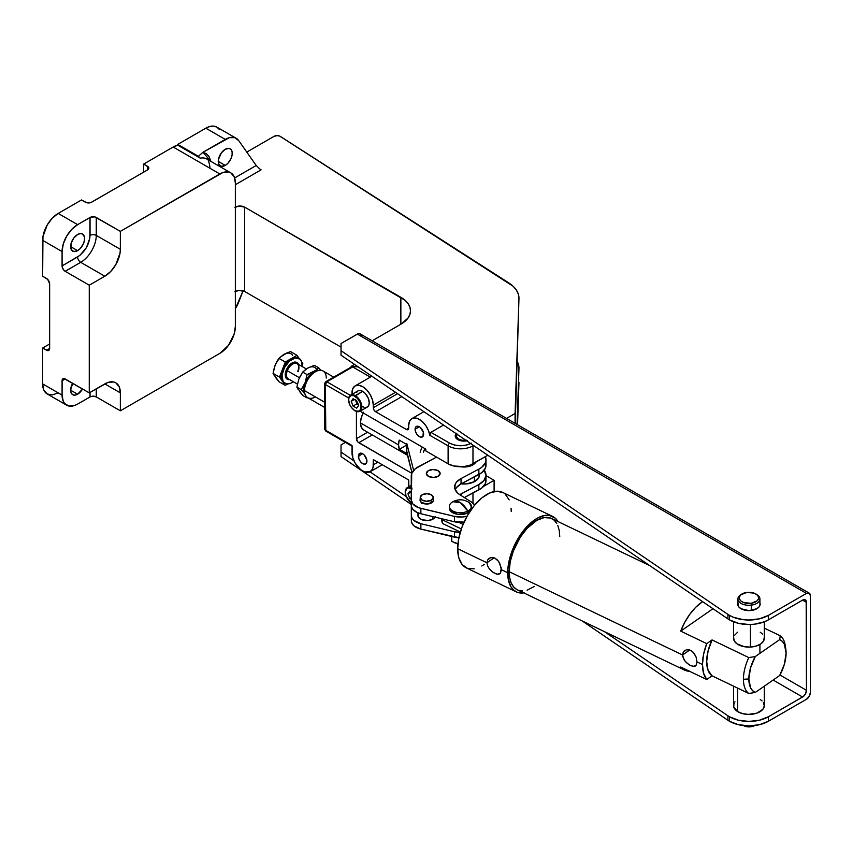 <?xml version="1.0" encoding="UTF-8"?>
<svg xmlns="http://www.w3.org/2000/svg" width="853" height="853" viewBox="0 0 853 853"><rect width="100%" height="100%" fill="white"/><g stroke="black" fill="none" stroke-linecap="round" stroke-linejoin="round"><path stroke-width="1.28" d="M225.256 149.275A9.895 5.715 -60 0 1 230.193 148.785A9.895 5.715 -60 0 1 231.707 156.707A9.895 5.715 -60 0 1 225.256 165.429L218.261 161.388L225.256 165.429A9.895 5.715 -60 0 1 220.309 165.908A9.895 5.715 -60 0 1 218.794 157.986A9.895 5.715 -60 0 1 225.256 149.275L229.137 148.39L231.067 149.51L232.112 151.813L232.112 154.969L231.067 158.477L227.922 163.264L225.256 165.429L221.364 166.303L218.794 164.171L218.389 159.735L221.364 152.879L225.256 149.275M77.612 234.511A9.895 5.715 -60 0 1 82.56 234.021A9.895 5.715 -60 0 1 84.074 241.943A9.895 5.715 -60 0 1 77.612 250.665L70.618 246.624L77.612 250.665A9.895 5.715 -60 0 1 72.676 251.145A9.895 5.715 -60 0 1 71.151 243.222A9.895 5.715 -60 0 1 77.612 234.511L80.289 233.583L82.56 234.021L84.479 237.049L84.479 240.205L83.434 243.713L80.289 248.5L77.612 250.665L73.731 251.539L71.151 249.407L71.151 243.222L73.731 238.115L77.612 234.511M82.56 389A9.895 5.715 -60 0 1 77.612 394.214L70.618 390.184L77.612 394.214A9.895 5.715 -60 0 1 72.676 394.704A9.895 5.715 -60 0 1 72.676 383.285L70.618 390.184L71.151 392.966L72.676 394.704L74.936 395.152L77.612 394.214L82.56 389M234.906 291.769L238.904 290.425L244.672 291.481L341.029 347.118L244.672 291.481A6.589 3.807 0 0 0 235.353 291.481M517.547 424.73L518.965 382.528L517.547 424.73M515.084 413.502L518.965 298.187L518.304 294.029L516.342 289.999L513.133 286.256L279.752 136.107L277.257 135.616L274.037 136.363L246.784 152.09L274.037 136.363A4.393 2.538 180 0 1 280.413 136.459L508.804 282.908A39.558 22.839 180 0 1 518.965 298.187L515.233 423.397L518.965 298.187L515.084 413.502L506.586 418.407L515.084 413.502L515.084 423.312L515.084 413.502M261.103 169.843L235.353 184.717L261.103 169.843L259.781 168.958L261.103 169.843M234.906 207.428L238.904 206.085L244.672 207.14L404.962 300.203L408.001 303.487L409.877 307.059L410.517 310.769L409.877 314.49L408.001 318.062L400.857 324.236L372.164 340.795L400.857 324.236L400.857 297.313L244.672 207.14L244.672 291.481L244.672 207.14A6.589 3.807 180 0 0 235.353 207.14M517.313 361.64L518.965 368.176L517.067 424.463L518.965 368.176A39.558 22.839 180 0 0 517.313 361.64M120.348 410.815L96.261 396.912L96.261 388.829L96.261 396.912L93.158 396.165L90.717 396.592L77.612 404.087L90.045 396.912L90.045 392.423L90.045 396.912A4.393 2.538 0 0 1 96.261 396.912L120.348 410.815L219.807 353.398L120.348 410.815L120.348 392.87L104.812 383.903L120.348 392.87L120.348 410.815M235.353 326.475A21.975 12.688 -60 0 1 219.807 353.398L228.444 345.38L234.17 334.024L235.353 326.475L235.353 300.459L235.353 326.475M120.348 249.311L96.261 235.407L96.261 217.462L120.348 231.366L120.348 249.311A21.975 12.688 -60 0 1 104.812 276.233L80.726 262.319A21.975 12.688 120 0 0 96.261 235.407L120.348 249.311L120.049 252.989L115.805 264.633L110.762 271.435L104.812 276.233L89.266 285.201L65.18 271.297L80.726 262.319L104.812 276.233L89.266 285.201L65.18 271.297L63.453 269.697L62.13 266.648L62.077 251.56L42.65 240.343L42.65 276.233L47.725 279.432L49.645 283.857L49.645 348.461L49.122 350.146L47.725 350.668L42.65 348.013L42.65 383.903L62.077 395.11L62.13 380.097L63.996 378.551L89.266 392.87L89.266 285.201L89.266 392.87L104.812 383.903A21.975 12.688 -60 0 1 115.805 382.805A21.975 12.688 -60 0 1 120.348 392.87L119.175 386.686L115.805 382.805L113.449 381.941L107.841 382.496L89.266 392.87L65.18 378.967L62.077 380.758L62.077 395.11L63.261 401.294L64.689 403.576L68.986 406.049L74.584 405.495L77.612 404.087A21.975 12.688 -60 0 1 66.63 405.175A21.975 12.688 -60 0 1 62.077 395.11L42.65 383.903L42.65 348.013L49.645 343.972L42.65 348.013L46.531 350.252L49.645 348.461L46.531 350.252A4.393 2.538 60 0 0 48.728 350.466L48.728 350.466A4.393 2.538 60 0 0 49.645 348.461L49.645 283.857A4.393 2.538 60 0 0 46.531 278.473L42.65 276.233L42.949 236.665L47.203 225.021L52.246 218.219L58.185 213.421L77.612 224.638L90.717 217.142L94.843 216.907L120.348 231.366L219.807 173.948L173.191 147.025L143.667 164.075L148.497 167.145L148.753 168.606L147.548 169.907L90.94 202.524L86.814 202.758L81.504 199.965L58.185 213.421L81.504 199.965L85.385 202.214A4.393 2.538 180 0 0 91.602 202.214L147.548 169.907L147.548 166.324A4.393 2.538 180 0 1 148.838 168.116A4.393 2.538 180 0 1 147.548 169.907L147.548 166.324L143.667 164.075L173.191 147.025L219.807 173.948A21.975 12.688 -60 0 1 230.8 172.86A21.975 12.688 -60 0 1 235.353 182.915L235.353 208.942L235.353 182.915L234.17 176.731L230.8 172.86L228.444 171.986L222.846 172.541L120.348 231.366L120.348 249.311M177.765 145.181A21.975 12.688 120 0 0 173.191 147.025L177.765 145.181L200.295 158.189L177.765 145.181L177.765 144.392L177.765 145.181M230.8 172.86L206.714 158.957A21.975 12.688 120 0 0 200.295 158.189L198.386 156.291L177.765 144.392L198.386 156.291L200.295 158.189A21.975 12.688 -60 0 1 206.757 158.978M96.261 235.407A4.393 2.538 0 0 0 90.045 235.407C89.256 244.523 85.108 251.71 77.612 256.945A4.393 2.538 -120 0 0 80.726 262.319A21.975 12.688 120 0 0 96.261 235.407A4.393 2.538 0 0 0 90.045 235.407L90.045 217.462L77.612 224.638L58.185 213.421A21.975 12.688 120 0 0 42.65 240.343L62.077 251.56A21.975 12.688 -60 0 1 77.612 224.638L71.673 229.436L66.63 236.238L63.261 244.011L62.077 251.56L62.077 265.912L77.612 256.945A4.393 2.538 -120 0 0 80.726 262.319L65.18 271.297A4.393 2.538 60 0 1 62.077 265.912L79.883 255.399L86.409 247.658L89.842 238.136L90.045 217.462A4.393 2.538 180 0 1 96.261 217.462L96.261 235.407M58.185 392.87L52.246 394.939L47.203 393.958L43.834 390.088L42.65 383.903A21.975 12.688 120 0 0 47.203 393.958L66.63 405.175M62.077 380.758A4.393 2.538 60 0 1 62.983 378.743A4.393 2.538 60 0 1 65.18 378.967L62.077 380.758M238.712 302.111A21.975 12.688 -60 0 1 235.353 308.711L243.094 290.809L238.712 302.111M210.894 161.366L202.929 152.292L198.386 156.291L202.929 152.292L225.256 139.402L205.829 128.185L177.765 144.392L205.829 128.185L225.256 139.402A21.975 12.688 -60 0 1 236.238 138.314A21.975 12.688 -60 0 1 238.712 140.606L234.714 137.653L229.276 137.696L202.929 152.292L206.351 153.7L209.049 156.525L210.894 161.366M143.667 172.157L143.667 164.075L143.667 172.157M236.238 138.314L216.811 127.097A21.975 12.688 120 0 0 205.829 128.185L209.849 126.479L213.591 126.105L216.811 127.097L219.285 129.389M234.639 177.946L256.209 165.493L238.712 140.606L256.209 165.493L259.781 168.958L256.209 165.493L234.639 177.946M400.857 297.313A32.968 19.033 180 0 1 410.517 310.769A32.968 19.033 180 0 1 400.857 324.236L400.857 297.313M235.353 300.459L235.353 208.942L235.353 300.459M727.929 715.806L727.929 720.284A27.52 15.887 0 0 0 729.475 721.254L729.475 716.765A27.52 15.887 180 0 1 727.929 715.806L604.457 631.646L727.929 715.806L727.929 720.284L582.183 620.941L727.929 720.284A27.52 15.887 180 0 0 729.475 721.254A27.52 15.887 0 0 0 768.393 721.254L768.393 716.765L759.458 720.209L748.934 721.425L738.399 720.209L729.475 716.765A27.52 15.887 180 0 1 727.929 715.806M727.929 614.416L727.929 618.905A27.52 15.887 0 0 0 729.475 619.864L729.475 615.376A27.52 15.887 180 0 1 727.929 614.416L341.029 350.7L341.029 355.189L727.929 618.905L727.929 614.416L341.029 350.7L341.029 343.524L357.343 334.099L806.469 593.4L768.393 615.376L759.458 618.82L748.934 620.035L743.56 619.726L733.644 617.359L729.475 615.376A27.52 15.887 180 0 1 727.929 614.416M741.001 608.722A11.206 6.472 180 0 1 737.717 604.148A11.206 6.472 180 0 1 737.941 602.868L738.57 606.622L741.001 608.722L748.934 610.62L756.856 608.722L759.287 606.622L760.14 604.148A11.206 6.472 180 0 1 753.22 610.119A11.206 6.472 180 0 1 741.001 608.722M759.916 602.868A11.206 6.472 180 0 1 760.14 604.148L759.916 602.868M341.029 456.579L411.285 504.464L341.029 456.579L341.029 452.09L341.029 456.579M406.124 496.457L369.989 471.826L406.124 496.457M354.038 460.951L341.029 452.09L341.029 444.914L345.38 442.398L341.029 444.914L341.029 452.09L354.038 460.951M809.209 593.123A5.491 3.177 -60 0 1 810.35 595.639L809.209 593.123L806.469 593.4A5.491 3.177 -60 0 1 809.209 593.123L360.094 333.832A5.491 3.177 120 0 0 357.343 334.099L806.469 593.4L768.393 615.376L768.393 619.864L764.224 621.848L754.297 624.215L748.934 624.524L738.399 623.308L729.475 619.864A27.52 15.887 0 0 0 768.393 619.864L768.393 615.376A27.52 15.887 180 0 1 729.475 615.376L729.475 619.864A27.52 15.887 0 0 1 727.929 618.905L341.029 355.189L341.029 343.524L358.1 333.747L360.094 333.832L361.16 335.517M768.393 619.864L802.577 600.128A5.491 3.177 -60 0 1 805.328 599.851A5.491 3.177 -60 0 1 806.469 602.367L802.577 600.128L806.469 602.367L806.469 690.301L779.962 675L806.469 690.301A5.491 3.177 -60 0 1 802.577 697.029L773.149 680.044L802.577 697.029L768.393 716.765A27.52 15.887 180 0 1 729.475 716.765L729.475 721.254L738.399 724.698L748.934 725.903L759.458 724.698L768.393 721.254L806.469 699.268L768.393 721.254L768.393 716.765L803.334 696.506L805.328 694.129L806.469 690.301L806.17 600.821L804.742 599.638L802.577 600.128L768.393 619.864M810.35 692.54A5.491 3.177 -60 0 1 806.469 699.268L809.209 696.368L810.35 692.54L810.35 595.639L810.35 692.54M351.159 367.494L326.902 381.813L350.306 395.323L326.902 381.813L352.684 366.929L370.341 377.122L352.684 366.929A2.196 1.269 -120 0 0 351.585 366.822L325.803 381.707L324.737 383.242L325.345 384.5L325.547 383.519L324.737 383.242L325.547 383.519L326.902 381.813L325.451 382.112M324.737 383.242L324.78 383.946M326.241 431.191L324.705 429.187L324.705 383.605M366.918 461.142A6.046 3.487 60 0 1 365.67 463.904A6.046 3.487 60 0 1 361.011 462.283A6.046 3.487 60 0 1 358.367 456.206L362.642 453.732L364.284 455.054L366.833 460.13L366.193 463.467L365.02 464.149L362.642 463.605L360.265 461.398L358.697 458.285L359.092 453.881L361.011 453.167L362.642 453.732L358.367 456.206A6.046 3.487 60 0 1 359.625 453.433A6.046 3.487 60 0 1 364.284 455.054A6.046 3.487 60 0 1 366.918 461.142M423.642 434.177A6.046 3.487 60 0 1 422.384 436.949A6.046 3.487 60 0 1 417.735 435.329A6.046 3.487 60 0 1 415.091 429.24L419.367 426.777L420.198 427.353L423.312 432.098L422.917 436.501L420.998 437.216L419.367 436.64L416.989 434.444L415.422 431.319L415.816 426.916L416.989 426.233L419.367 426.777L415.091 429.24A6.046 3.487 60 0 1 416.349 426.479A6.046 3.487 60 0 1 420.998 428.099A6.046 3.487 60 0 1 423.642 434.177M466.719 440.862A8.786 5.075 180 0 1 457.794 439.615A8.786 5.075 180 0 1 455.225 436.032A8.786 5.075 180 0 1 456.206 433.697M363.634 412.191L361.277 417.629L360.456 422.917L361.277 427.246L363.634 429.955A15.386 8.882 -60 0 1 360.456 422.917A15.386 8.882 -60 0 1 363.197 412.98M395.483 392.305L373.305 405.111L373.305 407.702L397.541 393.702L373.305 407.702L373.305 405.111L395.483 392.305M408.779 486.743A15.077 8.701 60 0 1 408.704 485.272L408.704 480.004L373.305 459.564L373.305 464.821L377.858 462.198L373.305 464.821A15.077 8.701 60 0 1 370.181 471.72A15.077 8.701 60 0 1 358.569 467.689A15.077 8.701 60 0 1 351.99 452.516L352.012 445.799M326.891 381.813L325.345 384.5L348.674 397.967L325.345 384.5L325.803 431.085L324.705 429.187M325.803 431.085L352.438 446.471A2.196 1.269 -60 0 1 351.99 445.458L325.345 430.083L325.345 384.5M408.704 428.142L408.704 425.562L408.704 428.142A3.295 1.909 60 0 1 408.022 429.656A3.295 1.909 60 0 1 406.38 429.486L408.704 428.142L408.022 429.656L406.38 429.486L408.704 428.142M375.629 411.743A3.295 1.909 60 0 1 373.305 407.702L373.987 410.005L375.629 411.743L406.38 429.486L375.629 411.743L401.816 396.624L375.629 411.743M351.99 394.331L351.99 392.806A15.077 8.701 60 0 1 355.104 385.908A15.077 8.701 60 0 1 366.726 389.949A15.077 8.701 60 0 1 373.305 405.111L372.494 399.94L370.181 394.608L366.726 389.949L362.642 386.654L358.569 385.236L355.104 385.908L352.801 388.563L351.99 394.331M324.812 428.792L325.345 430.083L351.99 445.458L352.801 457.698L355.104 463.019L360.563 469.545L364.721 471.944L370.181 471.72L372.494 469.065L373.102 467.103L373.305 459.564L408.704 480.004L408.886 487.617M472.978 503.11L472.978 492.991L472.978 503.11M425.818 449.126L425.818 450.928L448.113 463.797L448.113 445.852L429.805 435.286L428.345 430.275L425.69 425.455L422.182 421.467L418.301 418.844L414.558 417.949L411.466 418.898L409.419 421.542L408.704 425.562A15.077 8.701 60 0 1 411.828 418.652A15.077 8.701 60 0 1 422.438 421.702A15.077 8.701 60 0 1 429.805 435.286L448.113 445.852L448.113 463.797A17.582 10.151 0 0 0 472.978 463.797L472.978 445.852A17.582 10.151 180 0 1 448.113 445.852A2.196 1.269 -60 0 1 449.67 443.165L430.925 432.343L429.976 433.601L429.805 435.286L430.925 432.343L443.539 425.061L430.925 432.343L449.67 443.165A2.196 1.269 120 0 0 448.113 445.852A17.582 10.151 0 0 0 472.978 445.852A2.196 1.269 -120 0 0 472.839 445.031A2.196 1.269 60 0 1 472.978 445.852L473.564 445.522L472.978 445.852L472.978 463.797L487.809 455.235L470.312 465.066L463.979 466.58L453.817 466.005L448.113 463.797L425.818 450.928L425.818 449.126L360.126 411.199L425.818 449.126M356.437 411.53A3.295 1.909 60 0 0 356.426 411.764L356.426 438.677L367.59 432.236L356.426 438.677A3.295 1.909 60 0 0 358.761 442.718L372.249 434.923L358.761 442.718L411.775 473.319L357.865 441.993L356.426 438.677L356.469 411.263M471.432 443.165C464.171 446.556 456.92 446.556 449.67 443.165L454.436 445.031L460.545 445.767L466.655 445.031L471.432 443.165M358.249 366.929L351.127 366.385L351.127 367.078L351.127 366.385L354.56 364.412L351.127 366.385L358.249 366.929M494.1 480.314L483.427 486.487L494.1 480.314L485.997 475.633L494.1 480.314L494.1 491.541L494.1 480.314M467.38 440.724L462.305 441.012L457.794 439.615L455.897 437.973L455.225 436.032L456.707 433.207M420.188 452.218A15.386 8.882 -60 0 1 422.256 447.079A15.386 8.882 120 0 0 420.188 452.218M399.215 440.105L407.084 444.658L399.215 440.105A15.386 8.882 -60 0 0 398.532 444.893L399.215 440.105M333.704 377.143L323.074 371.012A15.386 8.882 120 0 0 311.228 375.128A15.386 8.882 120 0 0 304.51 390.61L324.705 402.275L304.51 390.61A15.386 8.882 -60 0 1 315.386 371.769A15.386 8.882 -60 0 1 326.262 378.05M360.456 422.917L398.532 444.893L360.456 422.917M304.51 388.819L305.214 384.287L307.24 379.628L310.268 375.544L313.829 372.665A13.19 7.613 120 0 0 304.51 388.819M424.911 448.603L423.429 452.143A13.19 7.613 -60 0 1 424.911 448.603M399.385 449.296L398.532 444.893A15.386 8.882 -60 0 0 399.385 449.296L406.593 445.127L399.385 449.296L407.116 453.753L399.385 449.296M315.386 396.89A15.386 8.882 -60 0 1 304.51 390.61A15.386 8.882 120 0 0 307.698 397.658L324.705 407.478M406.593 444.37L406.593 451.013A16.484 9.522 0 0 0 406.774 452.389L406.774 444.477L406.774 452.389L411.978 472.85L406.614 450.533M413.62 470.344L406.774 443.421L413.62 470.344M461.1 466.655L465.877 466.772L470.376 465.834L475.398 462.401A12.251 7.069 180 0 1 472.295 465.002A12.251 7.069 180 0 1 461.825 466.74M433.271 499.282A6.707 3.87 180 0 1 433.452 500.157A6.707 3.87 180 0 1 431.277 503.014A6.707 3.87 180 0 1 424.048 503.696A6.707 3.87 180 0 1 420.049 500.157A6.707 3.87 180 0 1 420.22 499.282M411.359 505.562L411.253 481.487L411.359 505.562A15.386 8.882 0 0 0 420.87 513.751L417 512.418L412.852 509.358L411.53 506.863L411.359 500.178L411.359 505.562M485.741 463.232L485.368 468.18L481.742 472.669L461.046 483.95L456.483 487.543L455.193 489.654A19.779 11.42 0 0 1 461.046 483.95L478.864 474.524L478.864 469.139L461.046 478.565L461.046 483.95L461.046 478.565L456.483 482.158L455.193 484.28L454.862 488.726L457.496 492.917L459.82 494.708A19.779 11.42 180 0 1 454.628 486.988A19.779 11.42 180 0 1 461.046 478.565L478.864 469.139L478.864 474.524A21.975 12.688 -0 0 0 485.997 465.173L485.997 459.788A21.975 12.688 180 0 1 478.864 469.139L481.742 467.284L485.368 462.795L485.975 460.332L485.325 456.675A21.975 12.688 180 0 1 485.997 459.788M464.672 522.1L454.478 521.78L420.87 513.751L454.478 521.78A15.386 8.882 -0 0 0 464.032 522.196M459.82 494.708L471.709 502.182A15.386 8.882 180 0 1 474.737 505.019L471.709 502.182L459.82 494.708M454.478 516.396L454.478 521.78L454.478 516.396L420.87 508.367L420.87 513.751L420.87 508.367A15.386 8.882 180 0 1 411.359 500.178L411.253 476.113A21.975 12.688 180 0 1 411.253 476.07A21.975 12.688 180 0 1 418.386 466.719L436.533 457.112L415.358 468.692L411.711 473.49L411.359 500.178L412.852 503.974L418.844 507.78L454.478 516.396A15.386 8.882 180 0 0 467.081 516.182L462.123 517.014L454.478 516.396M411.253 481.423A21.975 12.688 0 0 0 411.253 481.455A21.975 12.688 0 0 0 411.253 481.487L411.253 476.07M420.241 499.24L421.019 502.172L426.457 504.027L432.151 502.449L433.26 501.074L433.047 498.834M485.997 475.142A21.975 12.688 180 0 0 484.227 470.152L485.975 475.697L483.939 480.506L478.864 484.504L459.767 494.665A19.779 11.42 180 0 1 461.046 493.93L461.046 495.476L461.046 493.93L478.864 484.504L478.864 489.878A21.975 12.688 -0 0 0 485.997 480.527L485.997 475.142A21.975 12.688 180 0 1 478.864 484.504L478.864 489.878L464.363 497.555L481.742 488.033L485.368 483.544L485.741 478.597M411.253 496.787A21.975 12.688 0 0 0 411.253 496.819A21.975 12.688 0 0 0 411.253 496.851L411.359 515.543A15.386 8.882 180 0 0 420.87 523.731L420.87 529.105L420.87 523.731L454.478 531.76L454.478 537.145L454.478 531.76A15.386 8.882 180 0 0 460.215 532.432L454.478 531.76L420.87 523.731L413.972 520.469L412.031 518.112L411.359 515.543L411.295 490.646A21.975 12.688 180 0 0 411.253 491.435A21.975 12.688 180 0 0 411.253 491.467L411.359 520.927A15.386 8.882 0 0 0 420.87 529.105L454.478 537.145A15.386 8.882 -0 0 0 458.871 537.774M459.532 537.806L420.87 529.105L413.972 525.853L412.031 523.497L411.359 520.927L411.253 496.851M462.145 466.73A12.177 7.027 0 0 0 472.242 464.97L472.242 464.203L472.242 464.97A12.177 7.027 -0 0 0 475.26 462.486L470.334 465.791L465.866 466.73L461.121 466.612M475.857 462.134A12.528 7.229 180 0 1 472.477 465.12A12.528 7.229 180 0 1 460.78 466.772L465.919 466.932L470.515 465.973L474.119 464.064L476.187 461.505M461.185 483.875A15.386 8.882 0 0 0 474.407 481.689L474.407 476.88L474.407 481.689A15.386 8.882 -0 0 0 479.397 475.142L479.397 474.225M479.215 473.788L478.959 477.253L474.407 481.689L466.356 483.928L460.364 483.768M435.286 516.726L432.684 519.264L432.684 516.577L432.684 519.264A8.786 5.075 -0 0 0 435.073 517.142M431.16 500.242L431.16 503.078L431.16 500.242L433.271 497.63L431.565 494.921L427.033 493.706L422.342 494.687A6.525 3.764 180 0 1 429.379 494.015A6.525 3.764 180 0 1 433.271 497.47A6.525 3.764 180 0 1 431.16 500.242A6.525 3.764 180 0 1 424.122 500.914A6.525 3.764 180 0 1 420.22 497.47A6.525 3.764 180 0 1 422.342 494.687L420.23 497.299L421.936 500.018L426.468 501.233L431.16 500.242M417.959 512.834L417.959 515.521A8.786 5.075 0 0 0 423.205 520.17A8.786 5.075 0 0 0 432.684 519.264L428.089 520.533L421.553 519.616L418.482 517.259L417.97 515.297L418.78 513.378M421.478 503.313L422.342 502.769M441.79 519.541L461.334 528.935L441.79 519.541L441.811 518.752A13.19 6.888 115.7 0 0 441.79 519.541A13.19 6.888 115.7 0 0 442.558 523.497L460.332 532.037L442.558 523.497L441.79 519.541M463.083 524.382L458.989 522.42L463.083 524.382M680.705 631.135A39.558 20.653 -64.3 0 1 702.573 601.621L695.6 607.411L689.821 614.267L684.756 622.338L680.705 631.135L712.991 608.722L680.705 631.135L706.732 643.631L703.554 654.4L702.467 664.53A39.558 20.653 -64.3 0 1 706.732 643.631L680.705 631.135M697.029 661.917L702.467 664.53L703.554 673.156L706.732 679.521L712.052 675.821L748.795 693.468L755.257 692.465A29.119 15.205 -64.3 0 1 748.849 678.967L743.432 679.255A32.968 17.209 115.7 0 0 748.795 693.468A32.968 17.209 -64.3 0 1 743.432 679.255A32.968 17.209 -64.3 0 1 748.795 657.578L712.052 639.931A32.968 17.209 115.7 0 0 712.052 675.821L708.065 670.245L706.679 661.608L708.065 651.042L712.052 639.931L706.732 643.631L712.052 639.931L748.795 657.578A32.968 17.209 115.7 0 0 743.432 679.255L748.849 678.967L750.523 687.667L752.549 690.621L755.257 692.465L779.685 675.501L784.419 664.135L786.093 653.11L784.419 644.42L782.393 641.456L779.685 639.611L755.257 656.575L750.523 667.942L748.849 678.967A29.119 15.205 -64.3 0 1 755.257 656.575L748.795 657.578L755.257 656.575L779.685 639.611A29.119 15.205 -64.3 0 1 785.826 649.314A29.119 15.205 -64.3 0 1 779.685 675.501L755.257 692.465L748.795 693.468L712.052 675.821L706.732 679.521A39.558 20.653 -64.3 0 1 702.467 664.53L697.029 661.917L696.027 665.447L693.19 666.438L689.075 664.818L685.044 661.171L682.731 656.533L683.221 652.214L686.27 649.783L690.514 650.263L693.18 652.246L696.027 656.895L697.029 661.917L696.027 665.447L694.31 666.417L690.525 665.628L686.27 662.557L684.01 659.689L682.56 654.976L689.789 649.954L682.56 654.976L683.221 652.214L686.27 649.783L689.075 649.751L691.9 651.106L694.31 653.643L696.027 656.895L697.029 661.917M649.805 565.646L551.592 518.485A39.558 20.653 115.7 0 0 524.296 531.622A39.558 20.653 115.7 0 0 509.166 571.702L682.56 654.976L509.166 571.702L510.254 561.573L513.431 550.803L520.415 537.049L527.122 528.338L536.942 520.277L544.15 517.59L550.516 518.038L554.024 520.085L556.774 523.433M552.595 516.406L502.577 492.384A41.872 21.858 115.7 0 0 473.692 506.298A41.872 21.858 115.7 0 0 457.677 548.714L486.946 562.767L487.596 560.016L489.398 558.118L491.978 557.414L494.857 558.086L497.523 560.069L499.623 563.023L501.404 569.708L507.695 572.726A41.872 21.858 -64.3 0 1 523.71 530.31A41.872 21.858 -64.3 0 1 552.595 516.406A41.872 21.858 -64.3 0 1 558.043 521.588M523.795 592.91A41.872 21.858 -64.3 0 1 516.342 591.886A41.872 21.858 -64.3 0 1 507.695 572.726L501.404 569.708L500.402 573.248L497.534 574.261L493.418 572.64L489.409 568.983L487.596 565.912L486.946 562.767L494.132 557.777L486.946 562.767L487.596 560.016L490.624 557.595L494.857 558.086L498.664 561.455L501.287 568.109L500.402 573.248L498.674 574.229L496.254 573.994L491.989 571.606L489.409 568.983L487.596 565.912L486.946 562.767L457.677 548.714L458.829 537.987L462.187 526.589L467.465 515.489L474.204 505.658L481.828 497.928L489.675 492.981L497.075 491.221L503.387 492.821M488.374 558.939L489.398 558.118M505.147 494.079L509.188 499.879M511.096 508.281L511.224 511.544M484.451 564.313L481.828 565.965M474.204 568.823L467.465 568.343L462.187 564.569L458.829 557.841L457.677 548.714A41.872 21.858 115.7 0 0 466.324 567.874L516.342 591.886M785.826 649.314L785.293 645.689A32.968 17.209 115.7 0 0 780.228 635.773L779.685 639.611L780.228 635.773A32.968 17.209 -64.3 0 1 785.506 647.608M764.32 628.128L780.228 635.773L764.32 628.128M683.999 651.138L685.044 650.306M500.402 573.248L499.634 573.888M689.491 671.236A39.558 20.653 -64.3 0 1 684.618 670.138A39.558 20.653 -64.3 0 1 680.705 667.025L706.732 679.521L680.705 667.025L684.756 670.202L689.821 671.236M558.075 521.641L555.164 518.091L549.343 515.404L544.715 515.457L537.091 518.304L526.696 526.823L521.844 532.762L515.532 543.116L510.851 554.418L508.846 562.01L507.823 569.292L508.207 579.038L510.851 586.651L513.773 590.201L517.483 592.366L524.222 592.846M557.841 525.565L559.28 530.619L559.76 536.59M534.468 586.448L527.122 590.159M522.537 590.916L518.421 590.255M516.577 589.402L513.431 586.693L511.096 582.727L509.657 577.673L509.166 571.702A39.558 20.653 115.7 0 0 517.344 589.807L684.618 670.138M696.027 665.447L695.27 666.086M733.548 621.805L733.548 638.236A15.386 8.882 0 0 0 750.448 647.075L750.448 624.492L750.448 647.075L744.466 646.745L737.045 643.876L734.209 640.816L733.623 637.372M760.247 632.222L762.497 634.046M764.245 637.362L763.659 640.816L760.823 643.876L756.184 646.073L750.448 647.075A15.386 8.882 -0 0 0 764.32 638.236L764.32 621.805M734.209 635.666L737.61 632.222M733.548 686.143L733.548 705.538A15.386 8.882 0 0 0 737.61 711.551L737.61 688.104L737.61 711.551L742.462 713.588L748.294 714.409L756.942 713.119L762.891 709.269L764.299 705.9L763.371 702.477M762.06 700.91L760.247 699.513M734.977 701.795L733.975 703.448L733.729 706.902L737.61 711.551A15.386 8.882 0 0 0 754.521 713.812A15.386 8.882 0 0 0 764.32 705.538L764.32 686.175M756.206 594.189A10.993 6.344 180 0 1 759.916 598.945A10.993 6.344 180 0 1 751.29 605.14L751.29 610.471L751.29 605.14A10.993 6.344 0 0 0 759.479 600.725A10.993 6.344 0 0 0 756.696 594.456L755.769 593.912A9.671 5.587 180 0 1 758.21 599.435A9.671 5.587 180 0 1 751.003 603.316L751.29 605.14L751.003 603.316L757.08 600.875L758.456 598.849L758.37 596.663L756.856 594.669L754.137 593.166L746.855 592.409A9.671 5.587 180 0 1 755.769 593.912M753.21 726.116L750.821 726.457A8.786 5.075 0 0 0 752.133 726.234A8.786 5.075 180 0 1 750.821 726.457L750.533 726.799A7.474 4.318 0 0 0 752.677 726.319M742.718 725.093L743.645 725.626A7.474 4.318 0 0 0 750.533 726.799L746.215 726.596L742.803 725.05M750.821 726.457A8.786 5.075 180 0 1 743.816 725.626A8.786 5.075 0 0 0 750.821 726.457M746.855 592.409L740.788 594.861L739.412 596.887L739.487 599.062L741.001 601.056L743.72 602.57L751.003 603.316A9.671 5.587 180 0 1 740.447 600.544A9.671 5.587 180 0 1 742.089 593.912A9.671 5.587 180 0 1 746.855 592.409M742.089 593.912L741.161 594.456A10.993 6.344 0 0 0 739.295 601.983A10.993 6.344 0 0 0 751.29 605.14A10.993 6.344 180 0 1 737.941 598.945A10.993 6.344 180 0 1 741.652 594.189M753.199 725.711L753.199 726.393L754.649 725.562L753.199 726.393L753.199 725.711M749.968 725.892L753.199 726.393L749.968 725.892M468.468 502.108L468.286 502.001C463.307 499.218 458.274 499.09 453.167 501.585A15.386 8.487 -117.9 0 0 452.943 501.713L460.364 502.63L467.785 511.075C472.04 509.316 472.263 506.319 468.468 502.108A10.993 6.344 180 0 1 471.357 506.394A10.993 6.344 180 0 1 467.785 511.075A15.386 8.487 -117.9 0 0 460.364 502.63A15.386 8.487 -117.9 0 0 453.167 501.585L452.442 502.001M449.371 506.394L449.371 508.185A10.993 6.344 -0 0 0 452.261 512.472L452.261 510.68A10.993 6.344 180 0 1 449.371 506.394A10.993 6.344 180 0 1 452.943 501.713M452.197 502.15A10.993 6.344 -0 0 0 452.261 510.68A10.993 6.344 -0 0 0 467.785 511.075A10.993 6.344 180 0 1 452.261 510.68L452.261 512.472A10.993 6.344 -0 0 0 470.493 510.648L466.069 513.613L457.752 514.348L451.152 511.651L449.712 509.742L449.414 507.674M470.675 510.382A10.993 6.344 -0 0 0 471.357 508.185L471.357 506.394M471.229 507.226L470.323 510.872M458.37 543.926L451.749 541.431L451.408 535.577L451.749 541.431L451.749 536.484L451.749 541.431L458.477 543.979L454.35 542.689M426.351 473.724A6.899 3.977 180 0 1 426.34 473.49A6.899 3.977 180 0 1 433.036 469.513A6.899 3.977 180 0 1 440.116 473.266L437.813 470.515L432.834 469.513L428.078 470.845L426.351 473.724L428.643 476.464L433.633 477.467L438.378 476.134L440.116 473.266A6.899 3.977 180 0 1 440.127 473.49A6.899 3.977 180 0 1 433.431 477.467A6.899 3.977 180 0 1 426.351 473.724M455.31 436.725A8.711 5.033 180 0 1 456.803 434.102A8.711 5.033 0 0 0 455.31 436.725M465.887 440.287A7.613 4.393 180 0 1 458.2 438.868A7.613 4.393 180 0 1 457.037 434.262M457.187 434.081L456.462 436.608L458.296 438.932L462.049 440.276L466.463 440.191M308.935 367.526L314.352 365.34L318.766 367.888L314.352 365.34L307.613 368.187L302.687 372.068L298.87 379.063L296.855 387.102L301.269 389.65L305.086 382.656L303.732 389.267L305.086 394.321L301.269 389.65L296.855 387.102L302.687 395.397L307.101 397.946L306.312 396.272L307.101 397.946L302.687 395.397L299.606 391.57M307.794 397.711L307.101 397.946L307.794 397.711M318.766 367.888L320.867 370.319L318.766 367.888L316.538 369.925L318.766 367.888M299.606 377.367L302.687 372.068L307.101 374.616L316.538 369.925L309.97 374.894L305.086 382.656L307.101 374.616L302.687 372.068L306.302 369.04M298.87 379.063L296.855 387.102L298.283 389.693M305.086 394.321L305.086 394.321A14.288 8.253 -60 0 1 305.086 382.656L301.269 389.65L305.086 394.321M318.883 370.415L313.829 371.769A14.288 8.253 -60 0 1 318.883 370.415M305.086 382.656A14.288 8.253 -60 0 1 313.829 371.769L307.101 374.616L305.086 382.656M316.367 368.965A14.288 8.253 120 0 0 307.613 368.187M289.689 379.649A9.671 5.587 -60 0 1 286.15 370.341L287.312 370.756A8.786 5.075 120 0 0 288.549 378.977M298.283 357.961L299.222 358.505L296.972 355.306L291.14 358.676L295.01 357.332L298.283 357.961A14.288 8.253 120 0 0 291.14 358.676A14.288 8.253 120 0 0 282.396 369.552L283.324 370.095A14.288 8.253 -60 0 1 299.222 358.505A14.288 8.253 -60 0 1 302.101 366.513M297.804 371.439C299.094 367.366 298.859 364.764 297.089 363.623A8.786 5.075 120 0 0 287.312 370.756L299.414 377.74L287.312 370.756A8.786 5.075 120 0 0 288.303 378.849L297.388 384.095M302.09 366.619L301.834 362.226L300.085 359.145L295.319 357.951L289.466 361.118L284.476 367.568L282.055 375.139L283.015 381.259L284.06 382.602L287.024 383.893L290.756 383.2L293.315 381.739A14.288 8.253 -60 0 1 284.934 383.242A14.288 8.253 -60 0 1 283.324 370.095L282.396 369.552L284.998 364.636L291.14 358.676L285.307 362.035L279.475 377.069L282.396 381.216L281.042 376.162L282.396 369.552A14.288 8.253 120 0 0 282.396 381.216L285.307 385.364L287.834 383.914L285.307 385.364L278.91 381.675L275.828 377.847M289.881 379.617L286.651 378.817L285.467 376.727L285.595 372.079L287.909 367.014L291.63 363.25L294.274 362.13L296.588 362.333L298.678 365.02M302.804 363.602L301.834 362.216L302.804 363.602L302.175 365.233L302.804 363.602M283.996 382.709L282.396 381.216A14.288 8.253 120 0 0 283.996 382.709L284.934 383.242M285.158 353.792L282.524 355.317M275.828 363.645L279.976 357.3L287.034 352.897L290.574 351.607L296.972 355.306L285.307 362.035L279.475 377.069L285.307 385.364L278.91 381.675L273.077 373.369L274.41 367.27L276.82 361.661L278.91 358.345L285.307 362.035L278.91 358.345L283.836 354.453L290.574 351.607L296.972 355.306L299.222 358.505M274.506 375.97L273.077 373.369L279.475 377.069L273.077 373.369L275.092 365.34M292.59 355.232A14.288 8.253 120 0 0 283.836 354.453M298.081 371.716A8.786 5.075 120 0 0 296.844 363.495A8.786 5.075 120 0 0 287.312 370.756L286.15 370.341A9.671 5.587 -60 0 1 292.643 362.674A9.671 5.587 -60 0 1 298.486 364.423M365.169 407.467L367.312 407.052A9.34 5.395 -120 0 0 368.741 399.567A9.34 5.395 -120 0 0 362.642 391.335L365.169 393.372L368.133 397.893L369.253 402.776L368.741 405.399L367.312 407.052L359.934 411.317L355.264 410.847A9.34 5.395 -120 0 0 360.52 410.879A9.34 5.395 -120 0 0 361.182 403.256A9.34 5.395 -120 0 0 355.264 395.6L362.642 391.335L354.869 396.272A8.786 5.075 60 0 1 361.086 407.041A8.786 5.075 60 0 1 354.869 410.624L358.324 411.413L360.616 409.515L360.968 405.57L360.041 402.445L357.258 398.191L353.664 395.707L351.425 395.483L349.133 397.381L348.653 399.854L349.709 404.45L351.425 407.425L354.987 410.879C349.677 406.774 347.725 402.051 349.122 396.72L350.594 395.131A9.34 5.395 60 0 1 355.264 395.6A9.34 5.395 60 0 1 361.363 403.832A9.34 5.395 60 0 1 359.934 411.317A9.34 5.395 60 0 1 355.264 410.847L354.869 410.624A8.786 5.075 60 0 1 348.653 399.854A8.786 5.075 60 0 1 354.869 396.272L355.264 395.6A9.34 5.395 -120 0 0 350.007 395.568A9.34 5.395 -120 0 0 348.664 399.641M362.642 391.335A9.34 5.395 -120 0 0 357.972 390.877L360.115 390.461L362.642 391.335M351.212 401.336L353.046 398.724L356.703 400.846L358.537 405.559L356.703 408.171L353.046 406.049L351.212 401.336L354.379 399.503L351.212 401.336L353.046 398.724L356.703 400.846L358.537 405.559L356.703 408.171L353.046 406.049L356.927 403.81L358.132 404.503L356.927 403.81L353.046 406.049L351.212 401.336M356.543 392.519L357.972 390.877L350.594 395.131M363.932 407.19L362.642 406.593M355.669 400.238L358.761 404.866L355.509 400.153L356.927 403.81L355.584 399.375M412.031 488.087A9.34 5.395 -120 0 0 407.574 487.458A9.34 5.395 -120 0 0 405.388 492.096M406.167 496.254L406.209 496.382A8.786 5.075 60 0 1 411.285 488.556M411.999 488.982L408.491 487.895L406.668 488.684L405.399 491.85L406.092 496.361C404.621 492.224 405.026 489.302 407.318 487.596A9.34 5.395 60 0 1 411.285 487.692M411.359 502.939A8.786 5.075 60 0 1 406.209 496.382L408.843 500.754L411.285 502.897M409.76 491.179L411.253 492.042L409.76 491.179L407.937 493.791L411.103 491.957L407.937 493.791L409.76 491.179M411.263 499.378L409.76 498.515L407.937 493.791L409.76 498.515L411.263 499.378M411.253 497.651L409.76 498.515L411.253 497.651M206.714 158.957C207.759 158.157 208.846 160.908 209.977 167.22M370.181 471.72L382.272 464.746M355.104 385.908L371.887 376.226M411.828 418.652L423.909 411.679M315.386 371.769L313.829 372.665M407.51 455.278L363.634 429.955M411.253 496.819L411.253 491.435M433.271 497.48L433.271 501.042M420.22 497.48L420.22 501.042M759.916 653.334L759.916 644.452M759.916 605.417L759.916 598.945M737.941 605.417L737.941 598.945M297.089 363.623L306.355 368.965M407.318 487.596L411.274 485.304M406.092 496.361L411.285 503.067"/></g></svg>
